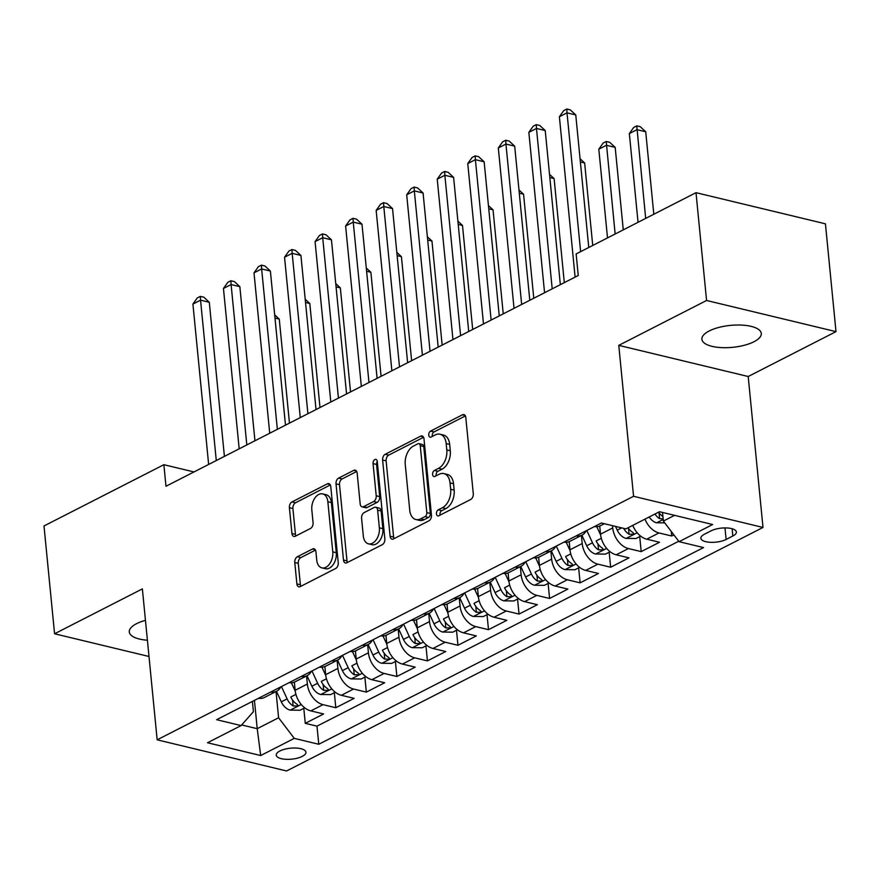 <?xml version="1.0" encoding="UTF-8"?>
<svg xmlns="http://www.w3.org/2000/svg" width="880" height="880" viewBox="0 0 880 880"><rect width="100%" height="100%" fill="white"/><g stroke="black" fill="none" stroke-linecap="round" stroke-linejoin="round"><path stroke-width="1.32" d="M436.458 513.865A3.201 2.035 -76.5 0 0 437.811 515.911A3.201 2.035 -76.5 0 0 438.845 515.757L470.701 499.477A4.576 2.915 -76.5 0 0 473.286 493.713L465.806 417.516A4.576 2.915 -76.5 0 0 463.881 414.601A4.576 2.915 -76.5 0 0 462.396 414.821L430.551 431.101A3.201 2.035 -76.5 0 0 428.747 435.138A3.201 2.035 -76.5 0 0 430.089 437.173A3.201 2.035 -76.5 0 0 431.134 437.019L435.248 434.918A14.641 9.317 -76.5 0 1 440.011 434.225A14.641 9.317 -76.5 0 1 446.171 443.564L446.798 449.911A14.641 9.317 -76.5 0 1 438.526 468.358L434.412 470.459A3.201 2.035 -76.5 0 0 432.597 474.496A3.201 2.035 -76.5 0 0 433.95 476.542A3.201 2.035 -76.5 0 0 434.995 476.388L439.109 474.287A14.641 9.317 -76.5 0 1 443.861 473.583A14.641 9.317 -76.5 0 1 450.032 482.922L450.659 489.269A14.641 9.317 -76.5 0 1 442.387 507.727L438.273 509.828A3.201 2.035 -76.5 0 0 436.458 513.865M443.861 473.583L447.359 474.43A14.641 9.317 -76.5 0 1 453.53 483.769L454.157 490.116A14.641 9.317 -76.5 0 1 445.885 508.563L441.771 510.675A3.201 2.035 -76.5 0 0 439.956 514.701A3.201 2.035 -76.5 0 0 440.033 515.152M465.377 415.921L434.049 431.937A3.201 2.035 -76.5 0 0 432.245 435.974A3.201 2.035 -76.5 0 0 432.311 436.425M440.011 434.225L443.509 435.061A14.641 9.317 -76.5 0 1 449.669 444.4L450.296 450.747A14.641 9.317 -76.5 0 1 442.024 469.194L437.91 471.306A3.201 2.035 -76.5 0 0 436.095 475.343A3.201 2.035 -76.5 0 0 436.172 475.783M145.453 620.345A29.843 11.022 174.4 0 0 136.598 623.667A29.843 11.022 174.4 0 0 129.283 631.961A29.843 11.022 174.4 0 0 147.4 640.222M753.973 341.737A29.843 11.022 174.4 0 0 761.288 333.443A29.843 11.022 174.4 0 0 741.521 325.083A29.843 11.022 174.4 0 0 709.192 330.968A29.843 11.022 174.4 0 0 701.888 339.262A29.843 11.022 174.4 0 0 721.655 347.622A29.843 11.022 174.4 0 0 753.973 341.737M302.28 756.371A14.916 5.511 174.4 0 0 305.943 752.224A14.916 5.511 174.4 0 0 296.054 748.044A14.916 5.511 174.4 0 0 279.895 750.992A14.916 5.511 174.4 0 0 276.243 755.139A14.916 5.511 174.4 0 0 286.121 759.319A14.916 5.511 174.4 0 0 302.28 756.371M297.363 556.743A4.576 2.915 -76.5 0 0 294.778 562.507L296.879 583.88A4.576 2.915 -76.5 0 0 298.804 586.806A4.576 2.915 -76.5 0 0 300.289 586.586L335.654 568.502A4.576 2.915 -76.5 0 0 338.239 562.738L330.77 486.552A4.576 2.915 -76.5 0 0 328.845 483.626A4.576 2.915 -76.5 0 0 327.36 483.846L291.984 501.93A4.576 2.915 -76.5 0 0 289.399 507.694L291.94 533.511A4.576 2.915 -76.5 0 0 293.865 536.426A4.576 2.915 -76.5 0 0 295.35 536.217L310.486 528.473A4.576 2.915 -76.5 0 0 313.071 522.709L311.817 509.905A12.243 7.788 -76.5 0 1 322.696 493.9A12.243 7.788 -76.5 0 1 327.855 501.71L332.772 551.87A12.243 7.788 -76.5 0 1 321.882 567.875A12.243 7.788 -76.5 0 1 316.734 560.065L315.909 551.705A4.576 2.915 -76.5 0 0 313.984 548.79A4.576 2.915 -76.5 0 0 312.499 549.01L297.363 556.743L300.861 557.59A4.576 2.915 -76.5 0 0 298.276 563.354L300.377 584.727A4.576 2.915 -76.5 0 0 300.806 586.322M142.373 588.896L54.571 633.776L44 525.965L163.867 464.695L165.979 486.255L578.248 275.517L576.136 253.946L696.003 192.676L706.574 300.487L618.772 345.367L633.567 496.298L157.168 739.827L142.373 588.896M390.104 536.228A4.576 2.915 -76.5 0 0 392.029 539.143A4.576 2.915 -76.5 0 0 393.514 538.934L428.879 520.85A4.576 2.915 -76.5 0 0 431.464 515.086L423.995 438.889A4.576 2.915 -76.5 0 0 422.07 435.974A4.576 2.915 -76.5 0 0 420.585 436.194L385.209 454.278A4.576 2.915 -76.5 0 0 382.624 460.042L390.104 536.228L393.602 537.075A4.576 2.915 -76.5 0 0 394.031 538.67M382.272 544.676L346.896 562.76A4.576 2.915 -76.5 0 1 345.411 562.98A4.576 2.915 -76.5 0 1 343.486 560.054L336.017 483.868A4.576 2.915 -76.5 0 1 338.602 478.104L353.738 470.36A4.576 2.915 -76.5 0 1 355.223 470.14A4.576 2.915 -76.5 0 1 357.148 473.066L360.184 503.965A4.576 2.915 -76.5 0 0 362.109 506.88A4.576 2.915 -76.5 0 0 363.594 506.66L373.637 501.534A4.576 2.915 -76.5 0 0 376.211 495.77L373.065 463.595A3.201 2.035 -76.5 0 1 375.914 459.404A3.201 2.035 -76.5 0 1 377.256 461.45L384.857 538.912A4.576 2.915 -76.5 0 1 382.272 544.676M303.798 708.323L305.272 723.338L323.598 713.966L310.827 710.897L323.037 704.66A18.656 12.639 -117.1 0 1 307.351 684.035L306.559 675.939M334.334 692.714L335.808 707.729L354.134 698.357L341.363 695.288L353.584 689.04A18.656 12.639 -117.1 0 1 337.898 668.426L337.106 660.33M364.87 677.105L366.344 692.12L384.67 682.748L371.899 679.679L384.12 673.431A18.656 12.639 -117.1 0 1 368.434 652.817L367.642 644.721M395.417 661.496L396.88 676.5L415.206 667.139L402.435 664.07L414.656 657.822A18.656 12.639 -117.1 0 1 398.97 637.208L398.178 629.112M425.953 645.887L427.427 660.891L445.742 651.53L432.982 648.461L445.192 642.213A18.656 12.639 -117.1 0 1 429.506 621.599L428.714 613.492M456.489 630.278L457.963 645.282L476.289 635.921L463.518 632.841L475.728 626.604A18.656 12.639 -117.1 0 1 460.053 605.99L459.25 597.883M487.025 614.658L488.499 629.673L506.825 620.312L494.054 617.232L506.275 610.995A18.656 12.639 -117.1 0 1 490.589 590.37L489.797 582.274M517.572 599.049L519.035 614.064L537.361 604.692L524.59 601.623L536.811 595.375A18.656 12.639 -117.1 0 1 521.125 574.761L520.333 566.665M548.108 583.44L549.582 598.455L567.897 589.083L555.137 586.014L567.347 579.766A18.656 12.639 -117.1 0 1 551.661 559.152L550.869 551.056M578.644 567.831L580.118 582.846L598.444 573.474L585.673 570.405L597.883 564.157A18.656 12.639 -117.1 0 1 582.208 543.543L581.405 535.447M609.18 552.222L610.654 567.226L628.98 557.865L616.209 554.796L628.43 548.548A18.656 12.639 -117.1 0 1 612.744 527.934L612.524 525.679M639.727 536.613L641.19 551.617L659.516 542.256L646.745 539.187A18.656 12.639 -117.1 0 1 632.764 525.382M310.827 710.897A18.656 12.639 62.9 0 1 295.141 690.283L294.349 682.154M341.363 695.288A18.656 12.639 62.9 0 1 325.677 674.674L324.885 666.545M371.899 679.679A18.656 12.639 62.9 0 1 356.213 659.065L355.421 650.925M402.435 664.07A18.656 12.639 62.9 0 1 386.76 643.456L385.957 635.316M432.982 648.461A18.656 12.639 62.9 0 1 417.296 627.836L416.493 619.707M463.518 632.841A18.656 12.639 62.9 0 1 447.832 612.227L447.04 604.098M494.054 617.232A18.656 12.639 62.9 0 1 478.368 596.618L477.576 588.489M524.59 601.623A18.656 12.639 62.9 0 1 508.915 581.009L508.112 572.88M555.137 586.014A18.656 12.639 62.9 0 1 539.451 565.4L538.648 557.271M585.673 570.405A18.656 12.639 62.9 0 1 569.987 549.791L569.195 541.651M616.209 554.796A18.656 12.639 62.9 0 1 600.523 534.182L599.731 526.042M711.15 530.805L704.429 534.237A14.454 5.335 174.4 0 0 700.887 538.263A14.454 5.335 174.4 0 0 710.457 542.311A14.454 5.335 174.4 0 0 726.121 539.462L732.831 536.019A14.454 5.335 174.4 0 0 736.373 532.004A14.454 5.335 174.4 0 0 726.803 527.956A14.454 5.335 174.4 0 0 711.15 530.805M633.567 496.298L763.004 527.439L286.594 770.968L157.168 739.827M305.272 723.338L316.987 726.154L318.769 744.271L703.549 547.569L679.063 541.684L663.377 521.07L662.53 512.457M318.769 744.271L294.272 738.375L260.689 755.546L207.515 742.753L241.109 725.582L216.623 719.697L601.403 523.006L625.889 528.891L659.483 511.72L712.657 524.513L679.063 541.684M604.362 523.71L600.38 525.745A18.656 12.639 -117.1 0 1 594.429 526.57M671.286 531.465L671.737 536.008L658.966 532.939A18.656 12.639 -117.1 0 1 644.974 519.134M641.19 551.617L628.43 548.548M610.654 567.226L597.883 564.157M580.118 582.846L567.347 579.766M549.582 598.455L536.811 595.375M519.035 614.064L506.275 610.995M488.499 629.673L475.728 626.604M457.963 645.282L445.192 642.213M427.427 660.891L414.656 657.822M396.88 676.5L384.12 673.431M366.344 692.12L353.584 689.04M335.808 707.729L323.037 704.66M316.987 726.154L678.733 541.244M671.737 536.008L673.904 534.897M254.441 700.359L257.213 728.684L278.597 717.761L276.023 691.548M663.377 521.07L674.564 515.35M618.772 345.367L748.198 376.508L836 331.628L706.574 300.487M836 331.628L825.429 223.817L696.003 192.676M54.571 633.776L148.995 656.491M748.198 376.508L763.004 527.439M193.985 471.944L163.867 464.695M241.67 724.944L257.213 728.684L260.689 755.546M252.395 701.404L253.407 711.7L241.109 725.582M586.19 530.772A18.656 12.639 -117.1 0 1 582.054 535.117A18.656 12.639 -117.1 0 1 576.114 535.931M555.654 546.392A18.656 12.639 -117.1 0 1 551.518 550.726A18.656 12.639 -117.1 0 1 545.567 551.54M563.893 542.179A18.656 12.639 62.9 0 0 569.833 541.354L582.054 535.117M525.118 562.001A18.656 12.639 -117.1 0 1 520.971 566.335A18.656 12.639 -117.1 0 1 515.031 567.149M533.357 557.788A18.656 12.639 62.9 0 0 539.297 556.974L551.518 550.726M494.582 577.61A18.656 12.639 -117.1 0 1 490.435 581.944A18.656 12.639 -117.1 0 1 484.495 582.758M502.821 573.397A18.656 12.639 62.9 0 0 508.761 572.583L520.971 566.335M464.035 593.219A18.656 12.639 -117.1 0 1 459.899 597.553A18.656 12.639 -117.1 0 1 453.959 598.378M472.274 589.006A18.656 12.639 62.9 0 0 478.225 588.192L490.435 581.944M433.499 608.828A18.656 12.639 -117.1 0 1 429.363 613.173A18.656 12.639 -117.1 0 1 423.412 613.987M441.738 604.615A18.656 12.639 62.9 0 0 447.678 603.801L459.899 597.553M402.963 624.437A18.656 12.639 -117.1 0 1 398.816 628.782A18.656 12.639 -117.1 0 1 392.876 629.596M411.202 620.224A18.656 12.639 62.9 0 0 417.142 619.41L429.363 613.173M372.427 640.046A18.656 12.639 -117.1 0 1 368.28 644.391A18.656 12.639 -117.1 0 1 362.34 645.205M380.666 635.844A18.656 12.639 62.9 0 0 386.606 635.019L398.816 628.782M341.88 655.666A18.656 12.639 -117.1 0 1 337.744 660A18.656 12.639 -117.1 0 1 331.804 660.814M350.13 651.453A18.656 12.639 62.9 0 0 356.07 650.628L368.28 644.391M311.344 671.275A18.656 12.639 -117.1 0 1 307.208 675.609A18.656 12.639 -117.1 0 1 301.268 676.423M319.583 667.062A18.656 12.639 62.9 0 0 325.523 666.248L337.744 660M280.808 686.884A18.656 12.639 -117.1 0 1 276.661 691.218A18.656 12.639 -117.1 0 1 270.721 692.032M289.047 682.671A18.656 12.639 62.9 0 0 294.987 681.857L307.208 675.609M258.511 698.28A18.656 12.639 62.9 0 0 264.451 697.466L276.661 691.218M278.597 717.761L294.272 738.375M423.566 437.294L388.707 455.114A4.576 2.915 -76.5 0 0 386.122 460.878L393.602 537.075M425.007 516.615A3.201 2.035 -76.5 0 0 426.811 512.578L420.255 445.698A3.201 2.035 -76.5 0 0 418.902 443.652A3.201 2.035 -76.5 0 0 417.868 443.806L413.523 446.028A14.641 9.317 -76.5 0 0 405.251 464.475L409.739 510.191A14.641 9.317 -76.5 0 0 415.91 519.53A14.641 9.317 -76.5 0 0 420.662 518.837L425.007 516.615L428.505 517.451A3.201 2.035 -76.5 0 0 430.309 513.414L426.811 512.578M418.902 443.652L422.4 444.499A3.201 2.035 -76.5 0 1 423.753 446.534L430.309 513.414M415.91 519.53L419.408 520.366A14.641 9.317 -76.5 0 0 424.16 519.673L420.662 518.837M428.505 517.451L424.16 519.673M356.719 471.471L342.1 478.94A4.576 2.915 -76.5 0 0 339.515 484.704L346.984 560.901A4.576 2.915 -76.5 0 0 347.413 562.496M362.109 506.88L365.607 507.727A4.576 2.915 -76.5 0 0 367.092 507.507L377.135 502.37A4.576 2.915 -76.5 0 0 379.709 496.606L376.563 464.442L373.065 463.595M377.256 461.483A3.201 2.035 -76.5 0 0 376.563 464.442M363.319 536.03A12.243 7.788 -76.5 0 0 368.478 543.829A12.243 7.788 -76.5 0 0 379.357 527.835L377.63 510.158A4.576 2.915 -76.5 0 0 375.705 507.243A4.576 2.915 -76.5 0 0 374.22 507.452L364.177 512.589A4.576 2.915 -76.5 0 0 361.592 518.353L363.319 536.03M368.478 543.829L371.976 544.676A12.243 7.788 -76.5 0 0 382.855 528.671L379.357 527.835M375.705 507.243L379.203 508.079A4.576 2.915 -76.5 0 1 381.128 510.994L382.855 528.671M315.48 550.11L300.861 557.59M321.882 567.875L325.38 568.711A12.243 7.788 -76.5 0 0 336.27 552.706L332.772 551.87M322.696 493.9L326.194 494.747A12.243 7.788 -76.5 0 1 331.353 502.546L336.27 552.706M330.341 484.957L295.482 502.766A4.576 2.915 -76.5 0 0 292.908 508.53L295.438 534.358A4.576 2.915 -76.5 0 0 295.867 535.953M664.752 522.874L656.502 522.775A12.353 8.371 -117.1 0 1 649.154 517M653.807 214.247L645.722 131.769L636.977 129.668L629.343 133.573L638.044 222.299M662.937 516.549A12.353 8.371 -117.1 0 1 658.625 512.16M654.951 514.03A12.353 8.371 62.9 0 0 659.626 518.65L663.168 518.892M645.678 218.405L636.768 125.862L640.266 126.709L645.722 131.769M629.343 133.573L633.71 127.424L636.768 125.862M588.764 247.5L575.762 114.939L567.017 112.838L580.624 251.658M559.383 116.743L563.75 110.594L566.797 109.032L567.017 112.838L559.383 116.743L575.113 277.123M566.797 109.032L570.295 109.879L575.762 114.939M640.662 536.129L636.009 538.505L625.955 538.384A12.353 8.371 -117.1 0 1 617.232 530.145L615.505 526.394M623.271 229.856L615.186 147.389L606.441 145.277L598.807 149.182L607.508 237.919M623.634 528.352A12.353 8.371 62.9 0 0 629.09 534.259L633.248 534.226L633.743 533.445L632.753 532.378A12.353 8.371 -117.1 0 1 628.078 527.769M615.142 234.014L606.221 141.471L609.719 142.318L615.186 147.389M598.807 149.182L603.174 143.033L606.221 141.471M600.633 535.04L596.783 526.702M610.126 551.738L605.473 554.114L595.419 553.993A12.353 8.371 -117.1 0 1 586.696 545.754L581.845 535.216M592.735 245.465L584.65 162.998L580.371 161.964M586.817 530.453L592.493 542.784A12.353 8.371 62.9 0 0 598.543 549.868L602.712 549.835L603.207 549.087L602.206 547.998A12.353 8.371 -117.1 0 1 596.167 540.914L596.31 541.244A6.292 4.268 -117.1 0 0 596.761 542.102M580.063 158.741L584.65 162.998M570.086 550.66L566.247 542.311M579.579 567.347L574.937 569.734L564.883 569.602A12.353 8.371 -117.1 0 1 556.16 561.363L551.309 550.836M564.311 282.634L554.114 178.607L549.835 177.573M556.281 546.062L561.957 558.393A12.353 8.371 62.9 0 0 568.007 565.477L572.165 565.444L572.671 564.696L571.67 563.607A12.353 8.371 -117.1 0 1 565.62 556.523L565.774 556.853A6.292 4.268 -117.1 0 0 566.225 557.711M549.516 174.35L554.114 178.607M539.55 566.269L535.711 557.92M549.043 582.967L544.39 585.343L534.347 585.211A12.353 8.371 -117.1 0 1 525.613 576.972L520.773 566.445M533.775 298.243L523.567 194.216L519.299 193.182M525.745 561.682L531.421 574.002A12.353 8.371 62.9 0 0 537.471 581.086L541.629 581.053L542.124 580.272L541.134 579.216A12.353 8.371 -117.1 0 1 535.084 572.132L535.238 572.462A6.292 4.268 -117.1 0 0 535.689 573.32M518.98 189.959L523.567 194.216M560.34 284.669L545.226 130.548L536.481 128.447L552.2 288.827M528.847 132.352L533.214 126.203L536.261 124.641L536.481 128.447L528.847 132.352L544.566 292.732M536.261 124.641L539.759 125.488L545.226 130.548M529.793 300.278L514.69 146.168L505.945 144.056L521.664 304.436M498.311 147.961L502.667 141.812L505.725 140.25L505.945 144.056L498.311 147.961L514.03 308.341M505.725 140.25L509.223 141.097L514.69 146.168M499.257 315.887L484.143 161.777L475.398 159.665L491.128 320.045M467.764 163.57L472.131 157.432L475.189 155.87L475.398 159.665L467.764 163.57L483.494 323.95M475.189 155.87L478.687 156.706L484.143 161.777M468.721 331.496L453.607 177.386L444.862 175.285L460.592 335.654M437.228 179.179L441.595 173.041L444.642 171.479L444.862 175.285L437.228 179.179L452.958 339.559M444.642 171.479L448.151 172.315L453.607 177.386M509.014 581.878L505.164 573.529M518.507 598.576L513.854 600.952L503.8 600.831A12.353 8.371 -117.1 0 1 495.077 592.581L490.226 582.054M503.239 313.863L493.031 209.825L488.763 208.802M495.198 577.291L500.885 589.611A12.353 8.371 62.9 0 0 506.935 596.695L511.093 596.662L511.588 595.881L510.598 594.825A12.353 8.371 -117.1 0 1 504.548 587.741L504.702 588.071A6.292 4.268 -117.1 0 0 505.142 588.929M488.444 205.568L493.031 209.825M438.185 347.116L423.071 192.995L414.326 190.894L430.045 351.274M406.692 194.799L411.059 188.65L414.106 187.088L414.326 190.894L406.692 194.799L422.411 355.168M414.106 187.088L417.604 187.924L423.071 192.995M478.478 597.487L474.628 589.138M487.971 614.185L483.318 616.561L473.264 616.44A12.353 8.371 -117.1 0 1 464.541 608.19L459.69 597.663M472.692 329.472L462.495 225.434L458.216 224.411M464.662 592.9L470.338 605.231A12.353 8.371 62.9 0 0 476.388 612.304L480.557 612.271L481.052 611.49L480.062 610.434A12.353 8.371 -117.1 0 1 474.012 603.35L474.155 603.691A6.292 4.268 -117.1 0 0 474.606 604.538M457.908 221.177L462.495 225.434M407.638 362.725L392.535 208.604L383.79 206.503L399.509 366.883M376.156 210.408L380.512 204.259L383.57 202.697L383.79 206.503L376.156 210.408L391.875 370.777M383.57 202.697L387.068 203.544L392.535 208.604M447.931 613.096L444.092 604.758M457.424 629.794L452.782 632.17L442.728 632.049A12.353 8.371 -117.1 0 1 434.005 623.799L429.154 613.272M442.156 345.081L431.959 241.043L427.68 240.02M434.126 608.509L439.802 620.84A12.353 8.371 62.9 0 0 445.852 627.924L450.01 627.88L450.516 627.132L449.515 626.043A12.353 8.371 -117.1 0 1 443.465 618.959L443.619 619.3A6.292 4.268 -117.1 0 0 444.07 620.147M427.361 236.786L431.959 241.043M377.102 378.334L361.999 224.213L353.243 222.112L368.973 382.492M345.609 226.017L349.976 219.868L353.034 218.306L353.243 222.112L345.609 226.017L361.339 386.397M353.034 218.306L356.532 219.153L361.999 224.213M417.395 628.705L413.556 620.367M426.888 645.403L422.235 647.779L412.192 647.658A12.353 8.371 -117.1 0 1 403.469 639.419L398.618 628.881M411.62 360.69L401.423 256.663L397.144 255.629M403.59 624.118L409.266 636.449A12.353 8.371 62.9 0 0 415.316 643.533L419.474 643.5L419.969 642.719L418.979 641.652A12.353 8.371 -117.1 0 1 412.929 634.579L413.083 634.909A6.292 4.268 -117.1 0 0 413.534 635.756M396.825 252.395L401.423 256.663M346.566 393.943L331.452 239.822L322.707 237.721L338.437 398.101M315.073 241.626L319.44 235.477L322.498 233.915L322.707 237.721L315.073 241.626L330.803 402.006M322.498 233.915L325.996 234.762L331.452 239.822M386.859 644.325L383.02 635.976M396.352 661.012L391.699 663.388L381.645 663.267A12.353 8.371 -117.1 0 1 372.922 655.028L368.071 644.49M381.084 376.299L370.876 272.272L366.608 271.238M373.054 639.727L378.73 652.058A12.353 8.371 62.9 0 0 384.78 659.142L388.938 659.109L389.433 658.328L388.443 657.272A12.353 8.371 -117.1 0 1 382.393 650.188L382.547 650.518A6.292 4.268 -117.1 0 0 382.987 651.376M366.289 268.015L370.876 272.272M356.323 659.934L352.473 651.585M365.816 676.621L361.163 679.008L351.109 678.876A12.353 8.371 -117.1 0 1 342.386 670.637L337.535 660.11M350.537 391.908L340.34 287.881L336.061 286.847M342.507 655.347L348.194 667.667A12.353 8.371 62.9 0 0 354.233 674.751L358.402 674.718L358.897 673.937L357.907 672.881A12.353 8.371 -117.1 0 1 351.857 665.797L352 666.127A6.292 4.268 -117.1 0 0 352.451 666.985M335.753 283.624L340.34 287.881M325.787 675.543L321.937 667.194M335.269 692.241L330.627 694.617L320.573 694.485A12.353 8.371 -117.1 0 1 311.85 686.246L306.999 675.719M320.001 407.528L309.804 303.49L305.525 302.456M311.971 670.956L317.647 683.276A12.353 8.371 62.9 0 0 323.697 690.36L327.866 690.327L328.361 689.579L327.36 688.49A12.353 8.371 -117.1 0 1 321.31 681.406L321.464 681.736A6.292 4.268 -117.1 0 0 321.915 682.594M305.206 299.233L309.804 303.49M295.24 691.152L291.401 682.803M304.733 707.85L300.08 710.226L290.037 710.105A12.353 8.371 -117.1 0 1 281.314 701.855L276.463 691.328M289.465 423.137L279.268 319.099L274.989 318.076M281.435 686.565L287.111 698.896A12.353 8.371 62.9 0 0 293.161 705.969L297.319 705.936L297.814 705.155L296.824 704.099A12.353 8.371 -117.1 0 1 290.774 697.015L290.928 697.345A6.292 4.268 -117.1 0 0 291.379 698.203M274.67 314.842L279.268 319.099M316.03 409.552L300.916 255.442L292.171 253.33L307.901 413.71M284.537 257.235L288.904 251.086L291.951 249.535L292.171 253.33L284.537 257.235L300.267 417.615M291.951 249.535L295.449 250.371L300.916 255.442M285.494 425.161L270.38 271.051L261.635 268.939L277.354 429.319M254.001 272.844L258.357 266.706L261.415 265.144L261.635 268.939L254.001 272.844L269.72 433.224M261.415 265.144L264.913 265.98L270.38 271.051M254.947 440.781L239.844 286.66L231.099 284.559L246.818 444.928M223.454 288.453L227.821 282.315L230.879 280.753L231.099 284.559L223.454 288.453L239.184 448.833M230.879 280.753L234.377 281.589L239.844 286.66M224.411 456.39L209.297 302.269L200.552 300.168L216.282 460.548M192.918 304.073L197.285 297.924L200.343 296.362L200.552 300.168L192.918 304.073L208.648 464.442M200.343 296.362L203.841 297.198L209.297 302.269M295.141 690.283L307.351 684.035M325.677 674.674L337.898 668.426M356.213 659.065L368.434 652.817M386.76 643.456L398.97 637.208M417.296 627.836L429.506 621.599M447.832 612.227L460.053 605.99M478.368 596.618L490.589 590.37M508.915 581.009L521.125 574.761M539.451 565.4L551.661 559.152M569.987 549.791L582.208 543.543M600.523 534.182L612.744 527.934M646.745 539.187L658.966 532.939M732.116 528.748L732.831 536.019M724.988 527.923L726.121 539.462M445.885 508.563L442.387 507.727M454.157 490.116L450.659 489.269M453.53 483.769L450.032 482.922M437.91 471.306L434.412 470.459M442.024 469.194L438.526 468.358M450.296 450.747L446.798 449.911M449.669 444.4L446.171 443.564M434.049 431.937L430.551 431.101M465.113 415.47L462.396 414.821M441.771 510.675L438.273 509.828M386.122 460.878L382.624 460.042M388.707 455.114L385.209 454.278M423.291 436.843L420.585 436.194M423.753 446.534L420.255 445.698M346.984 560.901L343.486 560.054M339.515 484.704L336.017 483.868M342.1 478.94L338.602 478.104M356.444 471.009L353.738 470.36M367.092 507.507L363.594 506.66M377.135 502.37L373.637 501.534M379.709 496.606L376.211 495.77M381.128 510.994L377.63 510.158M315.205 549.659L312.499 549.01M331.353 502.546L327.855 501.71M295.438 534.358L291.94 533.511M292.908 508.53L289.399 507.694M295.482 502.766L291.984 501.93M330.066 484.495L327.36 483.846M300.377 584.727L296.879 583.88M298.276 563.354L294.778 562.507M656.744 522.775L663.223 519.464M659.043 512.776L659.626 518.65M626.208 538.384L637.186 532.774M617.232 530.145L621.665 527.879M628.507 528.385L629.09 534.259M595.672 554.004L606.65 548.394M596.167 540.914L601.304 538.285M586.696 545.754L592.493 542.784M597.971 543.994L598.543 549.868M565.136 569.613L576.103 564.003M565.62 556.523L570.768 553.894M556.16 561.363L561.957 558.393M567.435 559.603L568.007 565.477M534.589 585.222L545.567 579.612M535.084 572.132L540.232 569.503M525.613 576.972L531.421 574.002M536.899 575.212L537.471 581.086M504.053 600.831L515.031 595.221M504.548 587.741L509.685 585.112M495.077 592.581L500.885 589.611M506.352 590.832L506.935 596.695M473.517 616.44L484.495 610.83M474.012 603.35L479.149 600.721M464.541 608.19L470.338 605.231M475.816 606.441L476.388 612.304M442.981 632.049L453.948 626.439M443.465 618.959L448.613 616.341M434.005 623.799L439.802 620.84M445.28 622.05L445.852 627.924M412.445 647.658L423.412 642.048M412.929 634.579L418.077 631.95M403.469 639.419L409.266 636.449M414.744 637.659L415.316 643.533M381.898 663.278L392.876 657.668M382.393 650.188L387.53 647.559M372.922 655.028L378.73 652.058M384.197 653.268L384.78 659.142M351.362 678.887L362.34 673.277M351.857 665.797L356.994 663.168M342.386 670.637L348.194 667.667M353.661 668.877L354.233 674.751M320.826 694.496L331.804 688.886M321.31 681.406L326.458 678.777M311.85 686.246L317.647 683.276M323.125 684.497L323.697 690.36M290.29 710.105L301.257 704.495M290.774 697.015L295.922 694.386M281.314 701.855L287.111 698.896M292.589 700.106L293.161 705.969"/></g></svg>
